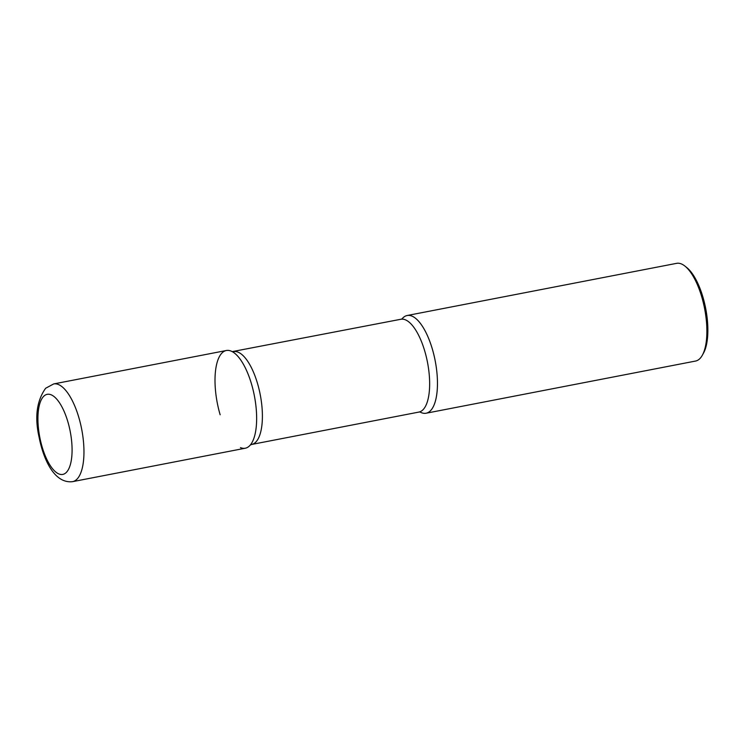 <?xml version="1.0" encoding="UTF-8"?>
<svg xmlns="http://www.w3.org/2000/svg" width="745" height="745" viewBox="0 0 745 745"><rect width="100%" height="100%" fill="white"/><g stroke="black" fill="none" stroke-linecap="round" stroke-linejoin="round"><path stroke-width="1.12" d="M226.368 350.504A49.766 18.886 79 0 1 253.058 389.803A49.766 18.886 79 0 1 249.51 445.873A49.766 18.886 79 0 1 245.282 448.22L72.6 481.652A49.766 18.886 79 0 0 76.828 479.305A49.766 18.886 79 0 0 80.376 423.235A49.766 18.886 79 0 0 53.677 383.936L226.368 350.504M401.806 319.139A49.766 18.886 79 0 1 402.952 317.845A49.766 18.886 79 0 1 407.189 315.498A49.766 18.886 79 0 1 433.879 354.806A49.766 18.886 79 0 1 430.331 410.877A49.766 18.886 79 0 1 426.103 413.224A49.766 18.886 79 0 1 419.752 411.845M407.189 315.498L676.609 263.348A49.766 18.886 79 0 1 685.046 266.179A49.766 18.886 79 0 1 704.602 308.616A49.766 18.886 79 0 1 702.293 355.3A49.766 18.886 79 0 1 699.76 358.717A49.766 18.886 79 0 1 695.523 361.064L426.103 413.224M685.046 266.179L686.89 267.669A47.773 18.131 79 0 1 705.673 308.411A47.773 18.131 79 0 1 703.457 353.223L702.293 355.3M240.477 447.624A49.766 18.886 -101 0 0 250.525 444.746A49.766 18.886 -101 0 0 251.503 383.982A49.766 18.886 -101 0 0 232.524 351.77A49.766 18.886 -101 0 0 216.246 366.14A49.766 18.886 -101 0 0 220.148 414.751M420.18 412.087A49.766 18.886 -101 0 0 436.253 397.374A49.766 18.886 -101 0 0 432.324 348.977A49.766 18.886 -101 0 0 402.114 318.758M43.778 396.228A40.807 15.487 79 0 1 67.86 421.754A40.807 15.487 79 0 1 66.231 472.507A40.807 15.487 79 0 1 42.148 446.981A40.807 15.487 79 0 1 43.778 396.228M419.938 411.957L418.848 412.087A47.28 17.936 -101 0 0 424.752 351.063A47.28 17.936 -101 0 0 400.875 319.26L232.217 351.621M418.848 412.087L251.587 444.467A47.28 17.936 -101 0 0 257.5 383.433A47.28 17.936 -101 0 0 233.613 351.631M53.677 383.936L45.641 388.257C36.728 400.819 34.549 417.135 39.094 437.194C43.694 460.634 54.813 483.812 72.6 481.652M251.587 444.467L250.292 445.007M401.937 318.972L400.875 319.26"/></g></svg>
